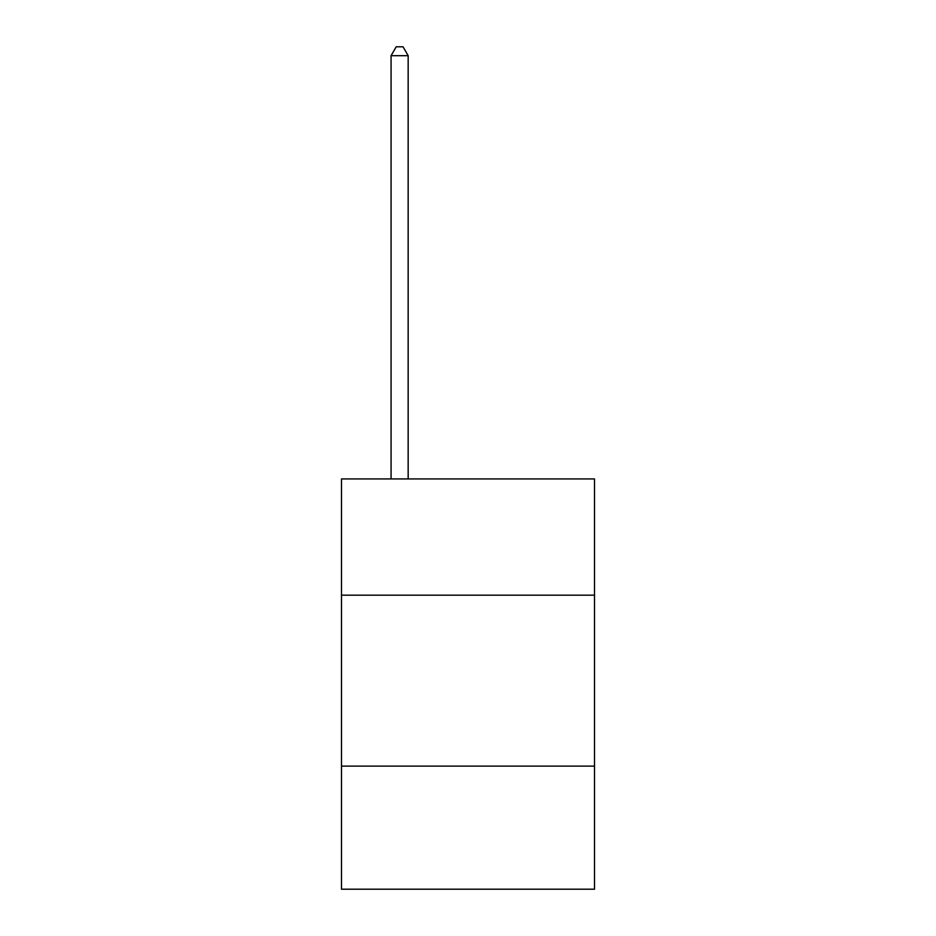 <?xml version="1.0" encoding="UTF-8"?>
<svg xmlns="http://www.w3.org/2000/svg" width="936" height="936" viewBox="0 0 936 936"><rect width="100%" height="100%" fill="white"/><g stroke="black" fill="none" stroke-linecap="round" stroke-linejoin="round"><path stroke-width="1.4" d="M594.5 595.179L594.5 478.94L341.5 478.94L341.5 595.179L594.5 595.179L594.5 889.2L341.5 889.2L341.5 595.179M594.5 766.128L341.5 766.128M408.166 478.94L408.166 55.692L391.072 55.692L391.072 478.94M391.072 55.692L396.209 46.8L403.042 46.8L408.166 55.692"/></g></svg>

